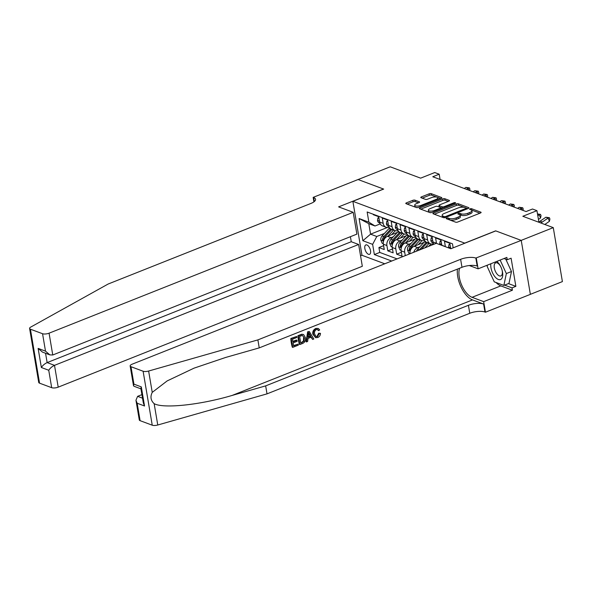 <?xml version="1.0" encoding="UTF-8"?>
<svg xmlns="http://www.w3.org/2000/svg" width="592" height="592" viewBox="0 0 592 592"><rect width="100%" height="100%" fill="white"/><g stroke="black" fill="none" stroke-linecap="round" stroke-linejoin="round"><path stroke-width="0.89" d="M446.649 218.145A1.088 0.385 -9.6 0 0 446.19 218.552A1.088 0.385 -9.6 0 0 446.375 218.722L455.648 222.178A1.554 0.548 -9.6 0 0 457.779 222L480.452 212.994A1.554 0.548 -9.6 0 0 481.104 212.41A1.554 0.548 -9.6 0 0 480.837 212.165L471.565 208.71A1.088 0.385 -9.6 0 0 470.078 208.828A1.088 0.385 -9.6 0 0 469.619 209.242A1.088 0.385 -9.6 0 0 469.804 209.405L471.003 209.857A4.965 1.746 -9.6 0 1 471.868 210.634A4.965 1.746 -9.6 0 1 469.767 212.498L467.88 213.253A4.965 1.746 -9.6 0 1 461.057 213.808L459.858 213.364A1.088 0.385 -9.6 0 0 458.363 213.483A1.088 0.385 -9.6 0 0 457.905 213.897A1.088 0.385 -9.6 0 0 458.09 214.067L459.288 214.511A4.965 1.746 -9.6 0 1 460.154 215.288A4.965 1.746 -9.6 0 1 458.053 217.153L456.166 217.908A4.965 1.746 -9.6 0 1 449.343 218.463L448.144 218.019A1.088 0.385 -9.6 0 0 446.649 218.145M368.483 254.294A5.054 2.457 -111.7 0 0 369.563 254.323A5.054 2.457 -111.7 0 0 370.318 249.706A5.054 2.457 -111.7 0 0 366.907 244.955A5.054 2.457 -111.7 0 0 365.826 244.925A5.054 2.457 -111.7 0 0 365.079 249.55A5.054 2.457 -111.7 0 0 368.483 254.294M414.933 200.148A1.554 0.548 -9.6 0 0 412.802 200.325L406.438 202.849A1.554 0.548 -9.6 0 0 405.786 203.433A1.554 0.548 -9.6 0 0 406.053 203.678L416.346 207.518A1.554 0.548 -9.6 0 0 418.477 207.341L441.151 198.335A1.554 0.548 -9.6 0 0 441.81 197.75A1.554 0.548 -9.6 0 0 441.536 197.506L431.242 193.665A1.554 0.548 -9.6 0 0 429.111 193.843L421.43 196.892A1.554 0.548 -9.6 0 0 420.771 197.476A1.554 0.548 -9.6 0 0 421.045 197.721L425.448 199.363A1.554 0.548 -9.6 0 0 427.579 199.186L431.39 197.676A4.151 1.458 -9.6 0 1 435.52 196.951A4.151 1.458 -9.6 0 1 437.814 197.854A4.151 1.458 -9.6 0 1 436.06 199.415L421.134 205.35A4.151 1.458 -9.6 0 1 417.005 206.068A4.151 1.458 -9.6 0 1 414.703 205.172A4.151 1.458 -9.6 0 1 416.465 203.604L418.951 202.619A1.554 0.548 -9.6 0 0 419.61 202.035A1.554 0.548 -9.6 0 0 419.336 201.791L414.933 200.148L415.177 201.606A1.554 0.548 -9.6 0 0 413.046 201.783L407.2 204.107M464.846 243.09L495.645 230.85L521.189 240.382L553.276 227.631L522.832 216.28L536.951 210.671L532.504 209.013L526.088 211.559L432.774 176.749L439.19 174.203L434.743 172.546L420.631 178.155L390.195 166.803L358.108 179.546L383.66 189.077L352.869 201.324L464.861 243.186M433.573 212.972A1.554 0.548 -9.6 0 0 432.915 213.557A1.554 0.548 -9.6 0 0 433.181 213.801L443.475 217.634A1.554 0.548 -9.6 0 0 445.606 217.464L468.279 208.451A1.554 0.548 -9.6 0 0 468.938 207.866A1.554 0.548 -9.6 0 0 468.672 207.629L458.371 203.789A1.554 0.548 -9.6 0 0 456.24 203.959L433.573 212.972L433.744 214.008M429.91 212.58L419.617 208.739A1.554 0.548 -9.6 0 1 419.351 208.495A1.554 0.548 -9.6 0 1 420.009 207.91L442.675 198.897A1.554 0.548 -9.6 0 1 444.807 198.727L449.217 200.37A1.554 0.548 -9.6 0 1 449.483 200.614A1.554 0.548 -9.6 0 1 448.825 201.199L439.634 204.847A1.554 0.548 -9.6 0 0 438.975 205.431A1.554 0.548 -9.6 0 0 439.249 205.676L442.165 206.763A1.554 0.548 -9.6 0 0 444.303 206.593L453.872 202.782A1.088 0.385 -9.6 0 1 454.952 202.597A1.088 0.385 -9.6 0 1 455.551 202.834A1.088 0.385 -9.6 0 1 455.093 203.241L432.042 212.402A1.554 0.548 -9.6 0 1 429.91 212.58M553.276 227.631L562.4 281.6L530.358 294.335M383.609 245.68L378.924 247.545L384.26 249.535L383.357 244.207L386.909 245.532A6.32 5.054 -69.5 0 1 391.06 237.658L393.31 236.763M392.496 248.995L387.812 250.86L393.147 252.851L392.244 247.523L395.796 248.847A6.32 5.054 -69.5 0 1 399.948 240.974L402.197 240.078M401.383 252.31L396.699 254.175L402.035 256.166L401.132 250.838L404.684 252.162A6.32 5.054 -69.5 0 1 408.835 244.289L411.085 243.393M450.734 248.699A6.32 5.054 -69.5 0 1 450.704 248.559L449.802 243.238L444.474 241.247L445.369 246.568A6.32 5.054 -69.5 0 0 445.399 246.716M441.847 245.384A6.32 5.054 110.5 0 1 441.817 245.243L440.914 239.923L435.586 237.932L436.489 243.253A6.32 5.054 -69.5 0 0 436.511 243.401M433.877 244.274A6.32 5.054 110.5 0 1 432.93 241.928L432.027 236.608L426.699 234.617L427.602 239.938A6.32 5.054 -69.5 0 0 430.525 243.823A6.32 5.054 -69.5 0 0 433.573 243.793M430.525 243.823L426.965 242.498A6.32 5.054 110.5 0 1 424.042 238.613L423.139 233.292L417.811 231.302L418.714 236.622A6.32 5.054 -69.5 0 0 421.637 240.507A6.32 5.054 -69.5 0 0 424.686 240.478M421.637 240.507L418.078 239.183A6.32 5.054 110.5 0 1 415.155 235.298L414.252 229.977L408.924 227.987L409.827 233.307A6.32 5.054 -69.5 0 0 412.75 237.192A6.32 5.054 -69.5 0 0 415.799 237.163M412.75 237.192L409.19 235.868A6.32 5.054 110.5 0 1 406.267 231.983L405.372 226.662L400.037 224.671L400.939 229.992A6.32 5.054 -69.5 0 0 403.862 233.877A6.32 5.054 -69.5 0 0 406.911 233.847M403.862 233.877L400.303 232.552A6.32 5.054 110.5 0 1 397.38 228.667L396.485 223.347L391.149 221.356L392.052 226.677A6.32 5.054 -69.5 0 0 394.975 230.562A6.32 5.054 -69.5 0 0 398.024 230.532M394.975 230.562L391.416 229.237A6.32 5.054 110.5 0 1 388.493 225.352L387.597 220.032L382.262 218.041L383.165 223.362A6.32 5.054 -69.5 0 0 386.088 227.247A6.32 5.054 -69.5 0 0 389.136 227.217M383.357 244.207A6.32 5.054 110.5 0 1 387.501 236.334L397.373 232.412M392.244 247.523A6.32 5.054 110.5 0 1 396.388 239.649L406.26 235.727M401.132 250.838A6.32 5.054 110.5 0 1 405.276 242.964L415.147 239.042M413.778 252.266A6.32 5.054 -69.5 0 1 417.723 247.604L419.972 246.709M409.967 253.776A6.32 5.054 110.5 0 1 414.163 246.279L424.035 242.357M384.778 263.788L361.993 255.285L352.869 201.324M378.924 247.545L379.753 252.429L374.359 254.567L391.697 261.035M374.359 254.567L372.634 244.363L362.859 240.715L359.107 218.544L368.883 222.192L367.158 211.98L452.473 243.808L453.161 247.841M373.3 214.274L373.374 214.726L378.71 216.716L379.605 222.037A6.32 5.054 110.5 0 0 382.528 225.922L386.088 227.247M405.276 255.64L404.684 252.162M396.699 254.175L395.796 248.847M387.812 250.86L386.909 245.532M379.753 252.429L397.084 258.896M387.331 227.498L370.562 234.166L376.778 236.489L384.423 233.448M440.085 179.48L439.19 174.203M538.912 222.274L536.951 210.671M380.249 223.902L375.002 225.989L368.786 223.665L370.562 234.166L362.859 240.715M368.883 222.192L375.002 225.989M376.778 236.489L372.634 244.363M359.107 218.544L368.786 223.665M449.794 219.995A4.965 1.746 -9.6 0 0 456.41 219.366L456.166 217.908M460.154 215.288L460.398 216.746A4.965 1.746 -9.6 0 1 458.297 218.611L456.41 219.366M471.868 210.634L472.113 212.091A4.965 1.746 -9.6 0 1 470.011 213.956L468.124 214.711A4.965 1.746 -9.6 0 1 461.301 215.266L460.102 214.822A1.088 0.385 -9.6 0 0 459.777 214.763M479.934 213.194L471.817 210.167A1.088 0.385 -9.6 0 0 471.491 210.101M464.468 207.429L458.622 205.246A1.554 0.548 -9.6 0 0 456.491 205.417L434.328 214.223M467.769 208.658L466.03 208.007M444.281 216.576A1.088 0.385 -9.6 0 0 445.776 216.457L465.675 208.547A1.088 0.385 -9.6 0 0 466.133 208.14A1.088 0.385 -9.6 0 0 465.948 207.97L464.683 207.496A4.965 1.746 -9.6 0 0 457.86 208.058L444.252 213.46A4.965 1.746 -9.6 0 0 442.15 215.333A4.965 1.746 -9.6 0 0 443.016 216.11L444.281 216.576L444.474 217.723M442.15 215.333L442.402 216.79A4.965 1.746 -9.6 0 0 443.075 217.486M420.764 209.168L442.927 200.362L442.675 198.897M448.314 201.398L445.058 200.185A1.554 0.548 -9.6 0 0 442.927 200.362M438.975 205.431L439.22 206.889A1.554 0.548 -9.6 0 0 439.39 207.089M440.507 207.511L442.416 208.221A1.554 0.548 -9.6 0 0 442.49 208.251M430.095 208.643A4.151 1.458 -9.6 0 0 428.334 210.204A4.151 1.458 -9.6 0 0 430.636 211.107A4.151 1.458 -9.6 0 0 434.757 210.382L440.019 208.295A1.554 0.548 -9.6 0 0 440.677 207.711A1.554 0.548 -9.6 0 0 440.404 207.466L437.481 206.379A1.554 0.548 -9.6 0 0 435.349 206.549L430.095 208.643M428.334 210.204L428.578 211.662A4.151 1.458 -9.6 0 0 431.546 212.558M418.44 202.819L415.177 201.606M414.703 205.172L414.955 206.63A4.151 1.458 -9.6 0 0 415.503 207.2M415.865 207.341A4.151 1.458 -9.6 0 0 417.856 207.526M438.043 199.563A4.151 1.458 -9.6 0 0 438.058 199.312L437.814 197.854M436.903 197.143L431.494 195.123A1.554 0.548 -9.6 0 0 429.363 195.301L422.192 198.15M440.64 198.535L437.266 197.277M538.846 221.896A7.903 6.32 110.5 0 0 540.037 221.238L545.883 217.22L548.111 218.048L549.391 217.715L549.916 219.025L549.42 221.319L544.818 224.479M540.607 222.91A7.903 6.32 110.5 0 0 542.257 222.067L548.111 218.048L549.42 221.319M545.883 217.22L549.391 217.715M490.879 263.751A10.271 4.995 -111.7 0 0 495.252 277.123A10.271 4.995 -111.7 0 0 501.32 279.047A10.271 4.995 -111.7 0 0 502.238 270.751A10.271 4.995 -111.7 0 0 500.218 265.675A10.271 4.995 -111.7 0 0 498.249 262.863A10.271 4.995 -111.7 0 0 496.74 261.42M500.447 266.097A7.03 3.419 -111.7 0 0 499.293 264.506A7.03 3.419 -111.7 0 0 495.674 262.855A7.03 3.419 -111.7 0 0 494.261 267.562A7.03 3.419 -111.7 0 0 497.243 274.274A7.03 3.419 -111.7 0 0 500.869 275.924A7.03 3.419 -111.7 0 0 502.112 270.292M505.797 259.192L511.481 271.528L508.987 283.383L503.859 285.418L494.261 281.844L487.157 266.415L487.431 265.12M500.129 260.073L506.345 273.571L503.859 285.418M511.481 271.528L506.345 273.571M298.183 344.13L298.353 345.136L292.729 347.378L291.249 338.624L296.673 336.463L296.844 337.477L292.5 339.201L292.959 341.895L297.006 340.289L297.177 341.295L293.129 342.901L293.639 345.935L298.183 344.13L293.58 345.55M297.006 340.289L296.303 340.023L292.87 341.384M296.673 336.463L290.85 338.476A20.587 10.012 -111.7 0 0 292.322 347.223L292.729 347.378M302.371 334.339L303.592 334.517L305.405 337.618C305.886 340.415 304.947 342.361 302.593 343.456L299.833 344.551L298.353 335.797L302.371 334.339L303.592 334.517M301.95 334.184L297.954 335.649A20.587 10.012 -111.7 0 0 299.434 344.403L299.833 344.551M319.347 333.496L320.479 333.355L318.666 333.244L317.046 336.352L317.556 336.545L319.347 333.496L318.666 333.244M313.494 334.384C313.087 331.675 314.026 329.729 316.291 328.553L318.244 328.442L315.913 328.405C313.531 329.544 312.487 331.446 312.783 334.117L315.61 337.699L313.494 334.384L312.783 334.117M457.424 269.116A20.587 10.012 -111.7 0 0 472.505 299.907L483.612 304.051L484.966 312.036L485.455 312.213L530.365 294.365L521.234 240.404L495.778 230.902L450.86 248.751L436.289 243.312L132.164 364.184A4.743 1.665 -9.6 0 0 130.159 365.967A4.743 1.665 -9.6 0 0 130.987 366.707L143.116 371.236A4.743 1.665 -9.6 0 0 148.629 371.036L257.883 339.897L460.635 259.318A11.063 3.892 170.4 0 1 475.835 258.068L521.234 240.404M257.883 339.897L259.237 347.881L225.737 357.427L194.065 368.143L167.144 380.922L152.24 392.378C150.087 396.721 150.723 400.481 154.149 403.663C163.37 408.828 200.207 404.943 232.16 395.426L265.66 385.88L468.413 305.294A11.063 3.892 170.4 0 1 483.612 304.051M309.283 331.453L307.655 331.794L306.079 341.762L306.478 341.91L308.055 331.942L309.283 331.453L313.819 338.994L312.665 339.453L311.333 337.107L308.055 338.409L307.633 341.451L306.478 341.91M310.667 336.855L312.665 339.453M141.917 394.635L137.61 396.344L142.517 398.179M265.66 385.88L267.014 393.865L469.759 313.279A11.063 3.892 170.4 0 1 484.966 312.036M475.835 258.068L477.189 266.052A11.063 3.892 170.4 0 0 461.982 267.303L259.237 347.881M130.987 366.707L133.933 384.141L141.31 386.894L144.537 405.994L137.166 403.248L140.112 420.675L152.24 425.197L143.116 371.236M154.149 403.663L157.761 425.004L267.014 393.865M476.323 258.253L478.114 268.827L506.856 257.402L507.248 259.733L504.021 258.526M508.454 283.59L515.861 286.35L511.103 258.201L507.248 259.733M515.861 286.35L512.013 287.882L512.406 290.221L483.664 301.639L485.455 312.213M459.562 268.265A17.775 8.643 -111.7 0 0 461.649 285.048A17.775 8.643 -111.7 0 0 472.068 297.317L483.664 301.639M478.114 268.827L469.308 265.542M157.761 425.004A4.743 1.665 170.4 0 1 152.24 425.197M140.112 420.675A4.743 1.665 170.4 0 1 139.29 419.935L135.953 400.236L137.61 396.344M512.406 290.221L500.81 285.892A17.775 8.643 68.3 0 1 496.066 282.517M491.885 276.686A17.775 8.643 68.3 0 1 489.784 272.128M504.606 285.122L512.013 287.882M133.933 384.141L133.489 385.673L133.962 386.243L140.94 388.848M141.31 386.894L140.866 388.426L143.331 402.982L144.537 405.994M137.166 403.248L135.953 400.236M318.244 328.442L319.687 329.914L318.651 330.61L317.63 329.507L316.409 329.581C314.789 330.499 314.182 331.957 314.581 333.947L316.098 336.596L317.556 336.545M318.651 330.61L317.985 330.358M316.291 328.553L315.913 328.405M320.479 333.355C320.368 335.375 319.488 336.767 317.83 337.514L315.61 337.699M308.587 334.532L308.21 337.27L310.837 336.226L308.839 332.711L308.587 334.532M308.055 331.942L307.655 331.794M310.837 336.226L310.134 335.96L308.284 336.7M309.697 334.221L309.031 333.977L310.134 335.96M300.751 343.108L304.051 341.14L304.31 338.032L302.475 335.435L299.611 336.374L300.751 343.108M298.353 335.797L297.954 335.649M302.334 342.479L300.684 342.731M304.051 341.14L303.459 340.918L301.809 342.28M304.31 338.032L303.6 337.766L303.459 340.918M291.249 338.624L290.85 338.476M353.195 212.321L49.069 333.185L52.762 354.993L356.88 234.121L353.195 212.321L338.617 206.882L383.527 189.033L358.064 179.531L313.153 197.38L313.915 201.865M350.405 236.696L351.256 241.728L358.634 244.481L362.319 266.282L58.201 387.153A4.743 1.665 170.4 0 1 51.682 387.686L39.553 383.165A4.743 1.665 170.4 0 1 38.724 382.425L29.6 328.456A4.743 1.665 -9.6 0 1 30.762 327.065L108.136 284.034L310.881 203.456A11.063 3.892 -9.6 0 0 315.566 199.289A11.063 3.892 -9.6 0 0 313.642 197.565L313.153 197.38M51.682 387.686L48.736 370.259L41.359 367.506L38.125 348.399L45.503 351.152L42.557 333.725L30.421 329.196L39.553 383.165M361.978 255.189L360.543 255.759M358.634 244.481L54.508 365.345L58.201 387.153M29.6 328.456A4.743 1.665 -9.6 0 0 30.421 329.196M42.557 333.725A4.743 1.665 -9.6 0 0 49.069 333.185M351.256 241.728L47.138 362.6L54.508 365.345C52.066 366.485 50.142 368.12 48.736 370.259M41.359 367.506C42.765 365.375 44.689 363.732 47.138 362.6L45.554 353.269M38.125 348.399L42.483 352.122L49.854 354.867L52.762 354.993M45.503 351.152L49.854 354.867M450.075 244.844L449.002 244.444L448.603 247.027A4.188 3.352 110.5 0 0 448.936 248.033M450.623 248.092L450.616 248.64M537.802 215.71L539.223 214.733L537.529 214.104M537.499 213.934L540.503 214.4L541.029 215.71L540.533 218.004L538.431 219.447M540.533 218.004L539.223 214.733L540.503 214.4M449.942 244.067L449.002 244.444M441.188 241.529L440.115 241.129L439.715 243.712A4.188 3.352 110.5 0 0 440.048 244.718M441.736 244.777L441.728 245.325M528.33 210.671L527.531 210.989M528.478 210.611L528.108 210.589M441.055 240.752L440.115 241.129M432.301 238.213L431.228 237.814L430.828 240.396A4.188 3.352 110.5 0 0 432.752 242.898L433.24 243.083M432.848 241.462L432.863 242.061A4.188 3.352 110.5 0 0 433.011 242.32M519.82 209.22L521.448 208.103L519.221 207.274L517.593 208.391M519.221 207.274L522.729 207.77L523.254 209.08L522.973 210.397M522.262 210.13L521.448 208.103L522.729 207.77M432.167 237.436L431.228 237.814M423.413 234.898L422.34 234.499L421.941 237.081A4.188 3.352 110.5 0 0 423.865 239.582L424.353 239.767M423.968 238.147L423.976 238.746A4.188 3.352 110.5 0 0 424.124 239.005M510.933 205.905L512.561 204.788L510.334 203.959L508.706 205.076M510.334 203.959L513.841 204.455L514.367 205.764L514.085 207.082M513.375 206.815L512.561 204.788L513.841 204.455M423.28 234.121L422.34 234.499M428.63 246.361L429.984 244.903A10.034 8.029 -69.5 0 1 430.983 243.963M424.915 247.833L428.948 243.504A12.092 9.672 -69.5 0 1 429.141 243.305M416.531 251.163A4.188 3.352 -69.5 0 1 417.663 249.188L424.508 241.847A12.092 9.672 -69.5 0 1 425.167 241.188M421.297 249.269L427.261 242.875A12.092 9.672 -69.5 0 1 427.454 242.676M426.418 242.246A12.092 9.672 110.5 0 0 426.196 242.483L419.351 249.817A4.188 3.352 110.5 0 0 419.062 250.164M414.526 231.583L413.453 231.183L413.061 233.766A4.188 3.352 110.5 0 0 414.985 236.267L415.466 236.452M415.081 234.832L415.088 235.431A4.188 3.352 110.5 0 0 415.236 235.69M502.046 202.59L503.674 201.472L501.454 200.644L499.818 201.761M501.454 200.644L504.954 201.139L505.479 202.449L505.198 203.766M504.488 203.5L503.674 201.472L504.954 201.139M414.393 230.806L413.453 231.183M418.233 244.666L421.097 241.588A10.034 8.029 -69.5 0 1 422.096 240.648M414.518 246.139L420.061 240.189A12.092 9.672 -69.5 0 1 420.253 239.989M409.953 253.657L408.857 253.243L407.474 249.994A4.188 3.352 -69.5 0 1 408.776 245.872L415.621 238.532A12.092 9.672 -69.5 0 1 416.28 237.873M417.53 238.931A12.092 9.672 110.5 0 0 417.308 239.168L410.463 246.501A4.188 3.352 110.5 0 0 409.139 249.469L409.723 250.623L410.204 249.868A4.188 3.352 -69.5 0 1 411.529 246.901L418.374 239.56A12.092 9.672 -69.5 0 1 418.566 239.36M405.638 228.268L404.565 227.868L404.173 230.451A4.188 3.352 110.5 0 0 406.097 232.952L406.578 233.137M406.193 231.516L406.201 232.116A4.188 3.352 110.5 0 0 406.349 232.375M493.158 199.275L494.786 198.157L492.566 197.328L490.931 198.446M492.566 197.328L496.066 197.824L496.592 199.134L496.311 200.451M495.6 200.185L494.786 198.157L496.066 197.824M405.513 227.491L404.565 227.868M409.346 241.351L412.21 238.273A10.034 8.029 -69.5 0 1 413.209 237.333M405.631 242.824L411.174 236.874A12.092 9.672 -69.5 0 1 411.366 236.674M401.065 250.342L399.97 249.928L398.586 246.679A4.188 3.352 -69.5 0 1 399.889 242.557L406.734 235.216A12.092 9.672 -69.5 0 1 407.392 234.558M408.643 235.616A12.092 9.672 110.5 0 0 408.421 235.853L401.576 243.186A4.188 3.352 110.5 0 0 400.251 246.154L400.836 247.308L401.317 246.553A4.188 3.352 -69.5 0 1 402.641 243.586L409.486 236.245A12.092 9.672 -69.5 0 1 409.679 236.045M396.751 224.953L395.678 224.553L395.286 227.136A4.188 3.352 110.5 0 0 397.21 229.637L397.691 229.822M397.306 228.201L397.313 228.801A4.188 3.352 110.5 0 0 397.461 229.06M484.271 195.959L485.899 194.842L483.679 194.013L482.043 195.131M483.679 194.013L487.179 194.509L487.704 195.819L487.423 197.136M486.713 196.87L485.899 194.842L487.179 194.509M396.625 224.176L395.678 224.553M400.458 238.036L403.322 234.957A10.034 8.029 -69.5 0 1 404.321 234.018M396.744 239.508L402.286 233.559A12.092 9.672 -69.5 0 1 402.479 233.359M392.178 247.027L391.083 246.612L389.699 243.364A4.188 3.352 -69.5 0 1 391.001 239.242L397.846 231.901A12.092 9.672 -69.5 0 1 398.505 231.243M399.755 232.301A12.092 9.672 110.5 0 0 399.533 232.538L392.688 239.871A4.188 3.352 110.5 0 0 391.364 242.838L391.948 243.993L392.429 243.238A4.188 3.352 -69.5 0 1 393.754 240.271L400.599 232.93A12.092 9.672 -69.5 0 1 400.791 232.73M387.864 221.637L386.791 221.238L386.398 223.82A4.188 3.352 110.5 0 0 388.322 226.322L388.803 226.507M388.419 224.886L388.426 225.485A4.188 3.352 110.5 0 0 388.574 225.744M475.383 192.644L477.011 191.527L474.791 190.698L473.156 191.815M474.791 190.698L478.292 191.194L478.817 192.504L478.536 193.821M477.825 193.554L477.011 191.527L478.292 191.194M387.738 220.86L386.791 221.238M391.571 234.721L394.435 231.642A10.034 8.029 -69.5 0 1 395.434 230.702M387.856 236.193L393.399 230.244A12.092 9.672 -69.5 0 1 393.591 230.044M383.29 243.712L382.195 243.297L380.811 240.049A4.188 3.352 -69.5 0 1 382.114 235.927L388.959 228.586A12.092 9.672 -69.5 0 1 389.617 227.927M390.868 228.986A12.092 9.672 110.5 0 0 390.646 229.222L383.801 236.556A4.188 3.352 110.5 0 0 382.476 239.523L383.061 240.678L383.542 239.923A4.188 3.352 -69.5 0 1 384.867 236.955L391.712 229.615A12.092 9.672 -69.5 0 1 391.904 229.415M378.976 218.322L377.903 217.923L377.511 220.505A4.188 3.352 110.5 0 0 379.435 223.006L379.916 223.191M379.531 221.571L379.539 222.17A4.188 3.352 110.5 0 0 379.687 222.429M466.496 189.329L468.124 188.212L465.904 187.383L464.269 188.5M465.904 187.383L469.404 187.879L469.93 189.188L469.648 190.506M468.938 190.239L468.124 188.212L469.404 187.879M378.85 217.545L377.903 217.923M387.501 236.334L391.06 237.658M396.388 239.649L399.948 240.974M405.276 242.964L408.835 244.289M414.163 246.279L417.723 247.604M379.605 222.037L383.165 223.362M388.493 225.352L392.052 226.677M397.38 228.667L400.939 229.992M406.267 231.983L409.827 233.307M415.155 235.298L418.714 236.622M424.042 238.613L427.602 239.938M432.93 241.928L436.489 243.253M441.817 245.243L445.369 246.568M449.587 219.913L449.343 218.463M458.297 218.611L458.053 217.153M460.102 214.822L459.858 213.364M461.301 215.266L461.057 213.808M468.124 214.711L467.88 213.253M470.011 213.956L469.767 212.498M471.817 210.167L471.565 208.71M480.933 212.728L480.837 212.165M448.388 219.469L448.144 218.019M456.491 205.417L456.24 203.959M458.622 205.246L458.371 203.789M468.76 208.184L468.672 207.629M445.924 217.338L445.776 216.457M465.823 209.427L465.675 208.547M443.26 217.56L443.016 216.11M420.179 208.946L420.009 207.91M445.058 200.185L444.807 198.727M449.306 200.925L449.217 200.37M439.493 207.126L439.249 205.676M442.416 208.221L442.165 206.763M444.451 207.474L444.303 206.593M454.02 203.67L453.872 202.782M434.905 211.263L434.757 210.382M440.167 209.176L440.019 208.295M419.432 202.353L419.336 201.791M421.282 206.231L421.134 205.35M436.208 200.296L436.06 199.415M421.608 197.928L421.43 196.892M429.363 195.301L429.111 193.843M431.494 195.123L431.242 193.665M441.632 198.061L441.536 197.506M406.615 203.885L406.438 202.849M413.046 201.783L412.802 200.325M540.037 221.238L542.257 222.067M232.16 395.426L472.505 299.907M468.413 305.294L469.759 313.279M461.982 267.303L460.635 259.318M148.629 371.036L152.24 392.378M500.81 285.892L472.068 297.317M300.988 334.754L300.588 334.606M314.315 201.554L313.642 197.565M450.556 247.693L448.618 246.968M441.669 244.378L439.73 243.652M432.782 241.062L430.843 240.337M423.894 237.747L421.955 237.022M427.261 242.875L428.948 243.504M424.508 241.847L426.196 242.483M417.663 249.188L419.351 249.817M415.007 234.432L413.068 233.707M407.511 250.076L410.182 251.075M418.374 239.56L420.061 240.189M415.621 238.532L417.308 239.168M411.529 246.901L412.535 247.271M408.776 245.872L410.463 246.501M410.374 248.98L409.139 249.469M406.119 231.117L404.181 230.392M398.623 246.76L401.295 247.759M409.486 236.245L411.174 236.874M406.734 235.216L408.421 235.853M402.641 243.586L403.648 243.956M399.889 242.557L401.576 243.186M401.487 245.665L400.251 246.154M397.232 227.802L395.293 227.076M389.736 243.445L392.407 244.444M400.599 232.93L402.286 233.559M397.846 231.901L399.533 232.538M393.754 240.271L394.76 240.641M391.001 239.242L392.688 239.871M392.6 242.35L391.364 242.838M388.345 224.486L386.406 223.761M380.848 240.13L383.52 241.129M391.712 229.615L393.399 230.244M388.959 228.586L390.646 229.222M384.867 236.955L385.873 237.325M382.114 235.927L383.801 236.556M383.712 239.035L382.476 239.523M379.457 221.171L377.518 220.446M466.318 209.235L466.133 208.14M440.877 208.895L440.677 207.711M130.159 365.967L133.489 385.673"/></g></svg>

